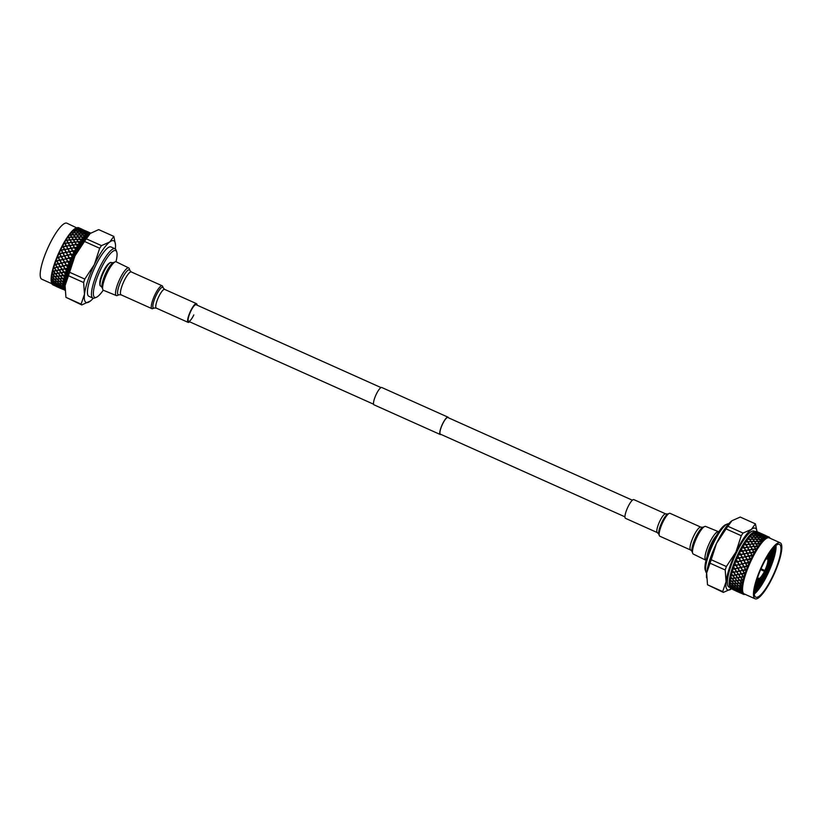 <?xml version="1.0" encoding="UTF-8"?>
<svg xmlns="http://www.w3.org/2000/svg" width="822" height="822" viewBox="0 0 822 822"><rect width="100%" height="100%" fill="white"/><g stroke="black" fill="none" stroke-linecap="round" stroke-linejoin="round"><path stroke-width="1.23" d="M115.974 261.756A25.636 6.073 114.1 0 0 116.724 251.902L116.108 250.135A27.044 6.401 114.1 0 0 115.645 249.261A27.044 6.401 114.1 0 0 115.018 248.758L110.97 246.939A27.044 6.401 114.1 0 0 94.756 267.499A27.044 6.401 114.1 0 0 88.231 295.797A27.044 6.401 114.1 0 0 88.858 296.3L92.907 298.109A27.044 6.401 114.1 0 0 94.664 298.006L96.39 297.287A25.636 6.073 114.1 0 0 103.243 290.176M115.018 248.758A27.044 6.401 114.1 0 0 98.804 269.308A27.044 6.401 114.1 0 0 92.27 297.605A27.044 6.401 114.1 0 0 92.907 298.109M116.724 251.902A25.636 6.073 114.1 0 0 116.282 251.07A25.636 6.073 114.1 0 0 100.983 268.671A25.636 6.073 114.1 0 0 94.119 296.906A25.636 6.073 114.1 0 0 96.39 297.287M51.652 282.943A31.38 7.429 114.1 0 0 51.796 283.415A31.38 7.429 114.1 0 0 51.95 283.796L54.622 284.659L51.652 282.943L51.447 282.152L54.303 283.2L51.416 281.34L51.272 280.436L51.981 281.237L54.211 281.33L51.293 279.079L51.827 279.172L51.334 278.329L52.022 279.172L54.355 279.09L51.509 276.747L52.084 276.757L51.622 275.884L52.279 276.737L54.714 276.511L52.053 274.291L52.135 273.12L52.762 273.993L55.3 273.634L52.587 271.147L53.255 271.013L52.855 270.099L53.461 270.983L56.102 270.51L54.293 267.982L53.451 267.972L54.149 267.777L53.779 266.852L54.375 267.736L57.098 267.181L55.382 264.571L54.499 264.612L55.238 264.365L54.889 263.451L55.464 264.314L58.28 263.698L56.636 261.047L55.721 261.119L56.513 260.831L56.173 259.927L56.739 260.78L59.626 260.122L58.054 257.44L57.108 257.553L57.93 257.224L57.602 256.341L58.167 257.173L61.116 256.505L59.605 253.823L58.629 253.967L59.482 253.608L59.163 252.765L59.718 253.556L62.719 252.899L61.26 250.258L60.263 250.412L61.136 250.042L60.828 249.241L61.383 249.991L64.424 249.385L62.996 246.785L61.969 246.949L62.883 246.579L62.564 245.819L63.13 246.528L66.202 245.984L64.794 243.476L63.746 243.641L64.671 243.271L64.352 242.572L64.928 243.23L68.01 242.778L66.613 240.363L65.555 240.527L66.5 240.178L66.161 239.541L66.746 240.147L69.829 239.808L68.431 237.517L67.353 237.671L68.308 237.332A28.914 6.853 114.1 0 0 68.329 237.363L68.195 236.726L68.565 237.311L71.637 237.116L70.219 234.969L69.13 235.102L70.096 234.794L69.726 234.311L73.394 234.743L71.946 232.76L70.856 232.862L71.822 232.605L71.422 232.194L75.079 232.739L73.59 230.931L72.5 230.992L73.466 230.787L73.035 230.458L76.662 231.116L75.121 229.513L74.031 229.523L74.525 229.122L78.131 229.924L75.439 228.485L76.179 228.105L79.436 229.163L66.911 223.204A30.691 7.264 114.1 0 0 48.508 246.538A30.691 7.264 114.1 0 0 41.1 278.658A30.691 7.264 114.1 0 0 41.819 279.223L51.93 283.754M52.115 284.124A31.38 7.429 114.1 0 0 52.331 284.433A31.38 7.429 114.1 0 0 52.557 284.689L55.166 285.707L52.115 284.124M55.526 285.861L60.006 287.875L55.526 285.861M86.382 231.167L90.636 233.078A31.38 7.429 114.1 0 0 90.05 233.016L89.978 233.016A31.38 7.429 114.1 0 0 89.814 233.037L89.732 233.047A31.38 7.429 114.1 0 0 88.94 233.263L88.848 233.294A31.38 7.429 114.1 0 0 88.653 233.376L88.56 233.427A31.38 7.429 114.1 0 0 87.646 233.951L87.543 234.023A31.38 7.429 114.1 0 0 87.327 234.178L87.224 234.249A31.38 7.429 114.1 0 0 86.207 235.082L86.094 235.184A31.38 7.429 114.1 0 0 85.858 235.4L85.745 235.513A31.38 7.429 114.1 0 0 84.645 236.633L84.522 236.767A31.38 7.429 114.1 0 0 84.265 237.055L84.142 237.188A31.38 7.429 114.1 0 0 82.971 238.585L82.837 238.74A31.38 7.429 114.1 0 0 82.57 239.089L82.447 239.253A31.38 7.429 114.1 0 0 81.224 240.897L81.09 241.082A31.38 7.429 114.1 0 0 80.813 241.483L80.669 241.678A31.38 7.429 114.1 0 0 79.426 243.548L79.282 243.754A31.38 7.429 114.1 0 0 79.004 244.196L78.861 244.411A31.38 7.429 114.1 0 0 77.597 246.477L77.463 246.713A31.38 7.429 114.1 0 0 77.176 247.196L77.042 247.432A31.38 7.429 114.1 0 0 75.788 249.652L75.645 249.898A31.38 7.429 114.1 0 0 75.367 250.422L75.234 250.669A31.38 7.429 114.1 0 0 74.001 253.022L73.877 253.279A31.38 7.429 114.1 0 0 73.6 253.823L73.477 254.08A31.38 7.429 114.1 0 0 72.285 256.526L72.161 256.793A31.38 7.429 114.1 0 0 71.904 257.358L71.781 257.625A31.38 7.429 114.1 0 0 70.661 260.122L70.548 260.389A31.38 7.429 114.1 0 0 70.302 260.954L70.189 261.232A31.38 7.429 114.1 0 0 69.151 263.739L69.048 264.006A31.38 7.429 114.1 0 0 68.822 264.571L68.719 264.838A31.38 7.429 114.1 0 0 67.784 267.325L67.692 267.592A31.38 7.429 114.1 0 0 67.496 268.147L67.404 268.404A31.38 7.429 114.1 0 0 66.582 270.818L66.5 271.075A31.38 7.429 114.1 0 0 66.325 271.609L66.243 271.866A31.38 7.429 114.1 0 0 65.555 274.178L65.483 274.425A31.38 7.429 114.1 0 0 65.339 274.928L65.277 275.175A31.38 7.429 114.1 0 0 64.722 277.343L64.671 277.569A31.38 7.429 114.1 0 0 64.558 278.042L64.517 278.268A31.38 7.429 114.1 0 0 64.106 280.261L64.065 280.466A31.38 7.429 114.1 0 0 63.993 280.898L63.962 281.103A31.38 7.429 114.1 0 0 63.705 282.891L63.684 283.076A31.38 7.429 114.1 0 0 63.643 283.446L63.623 283.631A31.38 7.429 114.1 0 0 63.53 285.183L63.53 285.337A31.38 7.429 114.1 0 0 63.52 285.666L63.52 285.82A31.38 7.429 114.1 0 0 63.582 287.114L63.602 287.238A31.38 7.429 114.1 0 0 63.633 287.505L63.654 287.618A31.38 7.429 114.1 0 0 63.869 288.635L63.9 288.738A31.38 7.429 114.1 0 0 63.972 288.933L64.003 289.025A31.38 7.429 114.1 0 0 64.373 289.745L60.376 288.039L64.578 289.991A31.38 7.429 114.1 0 0 64.938 290.31L65.164 290.443M89.125 234.301A30.65 7.264 114.1 0 0 72.059 259.146A30.65 7.264 114.1 0 0 64.887 288.409M77.011 227.735A31.38 7.429 114.1 0 0 76.682 227.858L75.84 228.218A30.691 7.264 114.1 0 0 58.65 253.135A30.691 7.264 114.1 0 0 51.488 282.542L51.796 283.415M51.416 281.34A31.38 7.429 114.1 0 0 51.55 282.47M51.396 279.336A31.38 7.429 114.1 0 0 51.385 280.744M51.622 276.983A31.38 7.429 114.1 0 0 51.447 278.627M52.053 274.291A31.38 7.429 114.1 0 0 51.735 276.151M52.721 271.322A31.38 7.429 114.1 0 0 52.248 273.377M52.906 270.561A31.38 7.429 114.1 0 0 52.772 271.096M53.584 268.126A31.38 7.429 114.1 0 0 52.968 270.325M53.831 267.314A31.38 7.429 114.1 0 0 53.656 267.88M54.642 264.735A31.38 7.429 114.1 0 0 53.903 267.058M54.93 263.883A31.38 7.429 114.1 0 0 54.735 264.478M55.886 261.211A31.38 7.429 114.1 0 0 55.023 263.626M56.215 260.338A31.38 7.429 114.1 0 0 55.988 260.944M57.283 257.615A31.38 7.429 114.1 0 0 56.317 260.071M57.643 256.731A31.38 7.429 114.1 0 0 57.396 257.348M58.814 253.998A31.38 7.429 114.1 0 0 57.756 256.464M59.205 253.125A31.38 7.429 114.1 0 0 58.937 253.731M60.458 250.422A31.38 7.429 114.1 0 0 59.328 252.857M60.869 249.559A31.38 7.429 114.1 0 0 60.581 250.155M62.184 246.939A31.38 7.429 114.1 0 0 61.003 249.302M62.616 246.107A31.38 7.429 114.1 0 0 62.318 246.682M63.972 243.6A31.38 7.429 114.1 0 0 62.749 245.85M64.414 242.819A31.38 7.429 114.1 0 0 64.116 243.363M65.791 240.466A31.38 7.429 114.1 0 0 64.558 242.582M67.609 237.589A31.38 7.429 114.1 0 0 66.376 239.521M69.408 235A31.38 7.429 114.1 0 0 68.195 236.726M71.144 232.749A31.38 7.429 114.1 0 0 69.973 234.239M72.798 230.869A31.38 7.429 114.1 0 0 71.678 232.102M74.34 229.4A31.38 7.429 114.1 0 0 73.302 230.355M75.758 228.341A31.38 7.429 114.1 0 0 74.812 229.009M78.09 227.581A31.38 7.429 114.1 0 0 77.381 227.643L80.587 228.855L78.09 227.581M81.542 228.999L78.727 227.735A31.38 7.429 114.1 0 0 78.398 227.632L81.902 229.163M64.517 278.268L62.616 278.524L64.106 280.261M64.671 277.569L63.099 275.555L60.509 275.966L62.462 278.339L64.897 278M64.065 280.466L62.41 278.555L59.924 278.843L61.969 281.083L63.993 280.898M57.766 276.356L59.759 278.658L62.256 278.37L60.304 275.997L57.766 276.356M61.773 281.103L59.729 278.863L57.293 279.09L59.389 281.258L61.773 281.103M55.084 276.675L57.119 278.915L59.564 278.679L57.561 276.377L55.084 276.675M59.194 281.258L57.098 279.1L54.714 279.254L56.862 281.34L59.194 281.258M52.444 276.922L54.54 279.079L56.924 278.925L54.879 276.695L52.444 276.922M56.677 281.34L54.529 279.264L52.197 279.336L54.396 281.34L56.677 281.34M65.277 275.175L63.315 275.524L64.722 277.343M65.483 274.425L63.993 272.329L61.311 272.842L63.16 275.319L65.339 274.928M58.465 273.346L60.355 275.771L62.945 275.36L61.095 272.883L58.383 273.161L55.67 273.798L57.612 276.161L60.15 275.812L58.249 273.387M59.4 275.915L60.355 275.771M52.927 274.188L54.92 276.49L57.406 276.192L55.464 273.829L52.927 274.188M66.243 271.866L64.208 272.288L65.555 274.178M66.5 271.075L65.072 268.917L62.308 269.513L64.065 272.082L66.325 271.609M59.359 270.109L61.167 272.637L63.849 272.123L62.082 269.554L56.461 270.674L58.311 273.151L60.951 272.678L59.143 270.15M53.615 271.178L55.516 273.603L58.095 273.181L56.245 270.705L53.409 271.209M54.54 273.747L55.516 273.603M67.404 268.404L65.298 268.866L66.315 270.428M67.692 267.592L66.335 265.383L63.489 266.03L65.164 268.66L67.496 268.147M60.448 266.698L62.164 269.297L64.938 268.712L63.263 266.081L60.355 266.564L61.537 268.352M64.938 268.712L66.798 271.147M63.489 266.03L65.072 268.917M63.13 265.866L61.486 263.215L58.639 263.852L60.314 266.482L63.263 266.081M57.458 267.335L59.215 269.904L61.948 269.349L60.222 266.749L57.365 267.191L54.519 267.941L56.317 270.469L58.999 269.945L57.242 267.386M60.088 266.534L58.413 263.903L55.608 264.53L57.324 267.129L60.222 266.749M68.719 264.838L66.572 265.331L67.784 267.325M69.048 264.006L67.753 261.786L64.835 262.454L66.438 265.116L68.822 264.571M61.712 263.163L63.356 265.814L66.202 265.167L64.599 262.506L61.609 263.061L63.356 265.814M66.202 265.167L67.979 267.684M64.835 262.454L66.335 265.383M64.476 262.29L62.893 259.608L59.985 260.276L61.588 262.948L64.599 262.506M61.352 262.999L59.749 260.338L56.872 260.995L58.506 263.646L61.486 263.215M58.639 263.852L60.314 266.482M55.608 264.53L56.677 266.164M70.189 261.232L67.99 261.735L69.151 263.739M70.548 260.389L69.295 258.17L66.325 258.838L67.856 261.509L70.302 260.954M63.14 259.557L64.702 262.239L67.62 261.571L66.079 258.889L63.017 259.485L64.702 262.239M67.62 261.571L69.325 264.129M66.325 258.838L67.753 261.786M65.955 258.673L64.445 256.002L61.475 256.659L63.006 259.341L66.079 258.889M62.77 259.392L61.239 256.721L58.29 257.389L59.862 260.06L62.893 259.608M59.985 260.276L61.588 262.948M56.872 260.995L58.506 263.646M54.889 263.451L55.464 264.314M71.781 257.625L69.541 258.118L70.661 260.122M72.161 256.793L70.949 254.604L67.928 255.241L69.418 257.903L71.904 257.358M64.691 255.94L66.202 258.622L69.171 257.954L67.692 255.293L64.558 255.899L66.202 258.622M69.171 257.954L70.815 260.543M67.928 255.241L69.295 258.17M67.568 255.077L66.099 252.426L63.089 253.063L64.568 255.724L67.692 255.293M64.322 255.776L62.842 253.114L59.842 253.772L61.352 256.443L64.445 256.002M61.475 256.659L63.006 259.341M58.29 257.389L59.862 260.06M56.173 259.927L56.739 260.78M73.477 254.08L71.195 254.553L72.285 256.526M73.877 253.279L72.696 251.131L69.634 251.717L71.082 254.337L73.6 253.823M66.346 252.375L67.815 255.026L70.836 254.388L69.387 251.758L66.202 252.354L67.815 255.026M70.836 254.388L72.418 256.978M69.634 251.717L70.949 254.604M69.274 251.553L67.836 248.953L64.784 249.539L66.233 252.159L69.387 251.758M65.986 252.21L64.537 249.59L61.506 250.207L62.965 252.847L66.099 252.426M63.089 253.063L64.568 255.724M59.842 253.772L61.352 256.443M57.602 256.341L58.167 257.173M75.234 250.669L72.942 251.08L74.001 253.022M75.645 249.898L74.483 247.812L71.411 248.326L72.819 250.874L75.367 250.422M72.387 248.162L71.237 248.347L74.114 253.495M68.092 248.912L69.521 251.501L72.572 250.926L71.154 248.367L67.928 248.922L69.521 251.501M71.041 248.162L69.634 245.644L66.561 246.148L67.969 248.706L71.154 248.367M67.723 248.747L66.315 246.189L63.243 246.744L64.671 249.333L67.836 248.953M64.784 249.539L66.233 252.159M61.506 250.207L62.965 252.847M59.163 252.765L59.718 253.556M77.042 247.432L74.73 247.782L75.788 249.652M77.463 246.713L76.302 244.709L73.22 245.11L74.617 247.576L77.176 247.196M69.88 245.603L71.288 248.121L74.37 247.617L72.973 245.151L69.88 245.603L71.288 248.121M74.37 247.617L75.871 250.135M73.22 245.11L74.483 247.812M72.85 244.946L71.452 242.541L68.37 242.942L69.767 245.398L72.973 245.151M67.507 245.994L66.397 246.179L67.969 248.706M69.521 245.439L68.123 242.973L65.041 243.435L66.448 245.942L69.634 245.644M63.243 246.744L64.671 249.333M60.828 249.241L61.383 249.991M78.861 244.411L76.559 244.679L77.597 246.477M79.282 243.754L78.121 241.863L75.038 242.141L76.446 244.483L79.004 244.196M71.699 242.511L73.107 244.915L76.189 244.514L74.792 242.161L71.699 242.511L73.107 244.915M76.189 244.514L77.669 246.97M75.038 242.141L76.302 244.709M74.679 241.976L73.271 239.685L70.199 239.962L71.586 242.315L74.792 242.161M71.339 242.346L69.942 239.993L66.859 240.332L68.257 242.747L71.452 242.541M68.37 242.942L69.767 245.398M65.041 243.435L66.448 245.942M62.564 245.819L63.13 246.528M80.669 241.678L78.367 241.843L79.426 243.548M81.09 241.082L79.909 239.315L76.847 239.449L78.254 241.658L80.813 241.483M78.367 241.843L76.6 239.459L73.518 239.664L74.925 241.956L78.008 241.678L77.607 241.041L79.477 244.031M73.518 239.664L74.925 241.956M72.798 238.925L71.75 237.291L68.678 237.496L70.076 239.777L73.271 239.685M70.199 239.962L71.586 242.315M66.859 240.332L68.257 242.747M64.352 242.572L64.928 243.23M82.447 239.253L80.155 239.305L81.224 240.897M82.837 238.74L81.635 237.106L78.604 237.075L80.042 239.13L82.57 239.089M75.305 237.126L76.734 239.274L79.796 239.14L78.357 237.075L75.305 237.126M71.997 237.27L73.405 239.49L76.487 239.284L75.059 237.137L71.997 237.27M72.839 238.997L73.405 239.49M68.678 237.496L70.076 239.777M66.161 239.541L66.746 240.147M84.142 237.188L81.881 237.116L82.971 238.585M84.522 236.767L83.279 235.277L80.289 235.071L81.768 236.952L84.265 237.055M77.032 234.938L78.491 236.911L81.522 236.952L80.053 235.061L77.032 234.938M73.754 234.907L75.192 236.962L78.244 236.911L76.785 234.928L73.754 234.907M70.466 234.958L71.884 237.096L74.946 236.972L73.507 234.907L70.466 234.958M67.959 236.767L68.565 237.311M85.745 235.513L83.525 235.298L84.645 236.633M86.094 235.184L84.81 233.849L81.871 233.458L83.402 235.154L85.858 235.4M78.676 233.119L80.166 234.917L83.156 235.133L81.635 233.427L78.676 233.119M75.439 232.893L76.919 234.784L79.929 234.907L78.429 233.099L75.439 232.893M72.192 232.77L73.641 234.743L76.672 234.773L75.203 232.883L72.192 232.77M87.224 234.249L85.046 233.89L86.207 235.082M87.543 234.023L86.207 232.852L83.341 232.256L84.923 233.767L87.327 234.178M80.196 231.712L81.748 233.325L84.687 233.725L83.104 232.215L80.196 231.712M77.032 231.28L78.552 232.986L81.512 233.294L79.96 231.681L77.032 231.28M73.826 230.951L75.326 232.749L78.306 232.965L76.795 231.259L73.826 230.951M88.56 233.427L86.433 232.914L87.646 233.951M88.848 233.294L84.645 231.496L88.653 233.376M81.584 230.735L83.207 232.143L86.074 232.749L84.419 231.434L81.584 230.735M78.491 230.088L80.073 231.588L82.971 232.092L81.357 230.684L78.491 230.088M75.357 229.544L76.908 231.146L79.837 231.557L78.254 230.047L75.357 229.544M89.732 233.047L87.666 232.369L88.94 233.263M89.978 233.016L85.796 231.188L89.814 233.037M82.817 230.201L87.307 232.215L82.817 230.201M79.806 229.328L84.286 231.331L79.806 229.328M76.744 228.567L78.357 229.965L81.224 230.571L79.57 229.266L76.744 228.567M90.718 233.119L88.714 232.287L90.05 233.016M86.752 231.331L90.78 233.14M83.865 230.119L88.355 232.123L83.865 230.119M80.946 229.019L85.426 231.023L80.946 229.019M77.977 228.033L82.457 230.037L77.977 228.033M86.289 231.126L85.724 230.879M79.025 227.951L83.505 229.955L79.025 227.951M81.44 228.958L80.885 228.711M58.3 287.299L62.78 289.313L58.3 287.299M64.578 289.991L65.102 290.402M60.766 288.471L56.276 286.457L60.766 288.471M57.643 286.488L62.133 288.491L57.643 286.488M64.003 289.025L62.503 288.656L64.373 289.745M63.9 288.738L59.831 287.001L63.972 288.933M53.451 285.131L57.93 287.135L53.451 285.131M52.803 284.309L57.283 286.323L52.803 284.309M54.982 284.823L59.472 286.837L54.982 284.823M57.221 285.234L61.701 287.238L59.338 285.511L57.221 285.234M63.654 287.618L62.071 287.402L63.869 288.635M63.602 287.238L61.691 285.727L59.513 285.532L61.876 287.268L63.633 287.505M52.372 283.056L56.852 285.07L54.488 283.343L52.372 283.056M54.663 283.364L57.026 285.09L59.153 285.368L56.831 283.549L54.663 283.364M57.016 283.559L59.328 285.388L61.506 285.573L59.246 283.662L57.016 283.559M63.52 285.82L61.866 285.737L63.582 287.114M63.53 285.337L61.701 283.682L59.42 283.662L61.681 285.583L63.52 285.666M52.166 281.391L54.478 283.22L56.646 283.395L54.396 281.494L52.166 281.391M54.581 281.494L56.831 283.405L59.061 283.508L56.852 281.504L54.581 281.494M57.037 281.504L59.246 283.508L61.527 283.518L59.369 281.432L57.037 281.504M63.623 283.631L61.886 283.672L63.53 285.183M63.684 283.076L61.948 281.278L59.564 281.422L61.712 283.508L63.643 283.446M63.962 281.103L62.143 281.258L63.705 282.891M64.917 289.806A33.794 8.004 -65.9 0 1 64.897 289.498A33.794 8.004 -65.9 0 1 65.082 285.583L65.935 297.328L81.101 304.13L84.481 294.276L83.628 282.532L68.462 275.74L65.082 285.583A33.794 8.004 -65.9 0 1 74.946 255.919L69.613 272.277L84.789 279.069L94.345 264.612L99.678 248.265L84.512 241.463L74.946 255.919A33.794 8.004 -65.9 0 1 89.947 233.592A33.794 8.004 -65.9 0 1 89.999 233.551M90.369 233.263L86.31 238.822L101.476 245.614L109.778 241.956L113.837 236.397L98.671 229.605L89.968 233.582M113.837 236.397L115.501 244.73M90.41 301.006L81.748 304.941L65.935 297.328M68.462 275.74L69.613 272.277M84.512 241.463L86.31 238.822M81.101 304.13L81.748 304.941M115.347 248.953A33.794 8.004 114.1 0 0 115.522 245.048A33.794 8.004 114.1 0 0 109.778 241.956A33.794 8.004 114.1 0 0 94.345 264.612A33.794 8.004 114.1 0 0 84.481 294.276A33.794 8.004 114.1 0 0 90.05 301.284A33.794 8.004 114.1 0 0 90.471 300.955A33.794 8.004 114.1 0 0 93.266 298.222M101.476 245.614L99.678 248.265M84.789 279.069L83.628 282.532M108.987 263.441A11.744 2.785 114.1 0 0 102.668 272.853A11.744 2.785 114.1 0 0 99.852 283.837M61.969 246.949L67.589 245.973M60.263 250.412L72.47 248.141M58.629 253.967L75.624 250.597M57.108 257.553L73.867 253.967M55.721 261.119L72.182 257.471M54.499 264.612L70.6 261.047M53.451 267.972L69.13 264.633M52.587 271.147L67.805 268.178M54.622 273.736L66.654 271.62M59.472 275.904L65.678 274.908M766.864 558.785L767.625 559.135L767.984 558.374A11.621 2.754 114.1 0 1 765.005 570.673L764.861 570.489A10.778 2.548 114.1 0 0 767.625 559.135M764.861 570.489L761.038 568.783M760.679 569.595L764.614 571.475A11.621 2.754 114.1 0 1 758.141 579.274L757.154 578.832M758.141 579.274A11.621 2.754 114.1 0 1 757.946 579.14L758.316 578.38A10.778 2.548 114.1 0 0 758.49 578.493A10.778 2.548 114.1 0 0 764.47 571.3M757.206 578.688L757.802 578.955A11.621 2.754 114.1 0 1 757.524 577.743M765.518 559.648A10.778 2.548 114.1 0 1 767.296 558.826A10.778 2.548 114.1 0 1 767.471 558.939L767.84 558.189A11.621 2.754 114.1 0 0 767.645 558.056A11.621 2.754 114.1 0 0 766.094 558.611M706.499 577.26A33.794 8.004 -65.9 0 1 706.478 576.952A33.794 8.004 -65.9 0 1 706.653 573.037L707.506 584.781L722.682 591.573L726.062 581.729L725.21 569.985L710.044 563.193L706.653 573.037A27.044 6.401 -65.9 0 1 706.355 572.739A27.044 6.401 -65.9 0 1 705.893 571.865A27.044 6.401 -65.9 0 1 712.201 545.952A27.044 6.401 -65.9 0 1 727.336 523.994A27.044 6.401 -65.9 0 1 728.734 523.778M705.893 571.865L705.276 570.098A25.636 6.073 -65.9 0 1 711.256 545.531A25.636 6.073 -65.9 0 1 725.61 524.713L727.336 523.994M776.05 545.428A28.914 6.853 -65.9 0 1 768.971 571.382A28.914 6.853 -65.9 0 1 754.308 593.946M780.129 544.935A28.914 6.853 -65.9 0 1 773.153 575.194A28.914 6.853 -65.9 0 1 755.808 597.173A28.914 6.853 -65.9 0 1 755.141 596.638A28.914 6.853 -65.9 0 1 762.117 566.379A28.914 6.853 -65.9 0 1 779.462 544.4A28.914 6.853 -65.9 0 1 780.129 544.935M754.37 598.231A30.691 7.264 -65.9 0 1 761.778 566.111A30.691 7.264 -65.9 0 1 780.181 542.777A30.691 7.264 -65.9 0 1 780.9 543.342A30.691 7.264 -65.9 0 1 773.492 575.462A30.691 7.264 -65.9 0 1 755.089 598.796A30.691 7.264 -65.9 0 1 754.37 598.231M755.089 598.796L744.167 593.905A30.691 7.264 -65.9 0 1 743.458 593.34A30.691 7.264 -65.9 0 1 750.866 561.221A30.691 7.264 -65.9 0 1 769.269 537.886L780.181 542.777M731.642 587.144L733.964 589.045L729.895 587.298A31.38 7.429 -65.9 0 1 729.864 587.216L729.546 586.292A30.65 7.264 -65.9 0 1 736.687 556.926A30.65 7.264 -65.9 0 1 753.856 532.039L754.75 531.659A31.38 7.429 -65.9 0 1 754.76 531.659A31.38 7.429 -65.9 0 0 754.565 531.742L758.768 533.54L754.76 531.659M729.977 587.504L728.96 587.042A30.65 7.264 -65.9 0 1 728.241 586.476A30.65 7.264 -65.9 0 1 735.649 554.408A30.65 7.264 -65.9 0 1 754.021 531.104L755.038 531.557M761.285 569.009A27.671 6.555 -65.9 0 1 760.956 569.718M767.06 556.936A28.914 6.853 -65.9 0 1 766.823 557.686M762.189 569.41A28.914 6.853 -65.9 0 1 761.86 570.129M757.319 578.904A28.914 6.853 -65.9 0 1 756.918 579.582M767.83 555.651A27.671 6.555 -65.9 0 1 767.162 557.84M762.559 569.574A27.671 6.555 -65.9 0 1 762.23 570.293M757.658 579.058A27.671 6.555 -65.9 0 1 756.476 581.01M769.7 552.754A28.914 6.853 -65.9 0 1 768.025 558.446M763.474 569.985A28.914 6.853 -65.9 0 1 763.135 570.694M758.696 579.294A28.914 6.853 -65.9 0 1 755.552 584.329M770.193 552.035A27.671 6.555 -65.9 0 1 768.221 559.073M763.833 570.149A27.671 6.555 -65.9 0 1 763.504 570.858M759.281 579.017A27.671 6.555 -65.9 0 1 755.346 585.172M771.714 549.969A28.914 6.853 -65.9 0 1 767.614 563.738M764.748 570.55A28.914 6.853 -65.9 0 1 764.409 571.269M762.354 575.462A28.914 6.853 -65.9 0 1 754.812 587.689M772.043 549.548A27.671 6.555 -65.9 0 1 754.719 588.213M773.379 547.945A28.914 6.853 -65.9 0 1 754.421 590.278M773.564 547.74A27.671 6.555 -65.9 0 1 754.391 590.556M774.807 546.476A28.914 6.853 -65.9 0 1 767.697 570.817A28.914 6.853 -65.9 0 1 754.267 592.323M774.858 546.435A27.671 6.555 -65.9 0 1 774.858 546.538A27.671 6.555 -65.9 0 1 768.056 570.982A27.671 6.555 -65.9 0 1 754.349 592.323A27.671 6.555 -65.9 0 1 754.267 592.385M742.78 593.936A31.38 7.429 -65.9 0 1 742.543 593.679A31.38 7.429 -65.9 0 1 742.338 593.381L739.708 592.415L742.965 594.08A31.38 7.429 -65.9 0 1 742.831 593.977M739.348 592.251L734.868 590.237L739.348 592.251M734.498 590.073L730.347 588.172A31.38 7.429 -65.9 0 0 730.398 588.233A31.38 7.429 -65.9 0 0 730.45 588.305L734.498 590.073M768.755 536.972L769.433 537.311A31.38 7.429 -65.9 0 1 769.669 537.567A31.38 7.429 -65.9 0 1 769.875 537.865L769.916 537.937A31.38 7.429 -65.9 0 1 770.009 538.112M769.433 537.311L769.382 537.259A31.38 7.429 -65.9 0 0 769.248 537.167L769.197 537.126A31.38 7.429 -65.9 0 0 768.94 536.982L768.611 536.869A31.38 7.429 -65.9 0 1 768.94 536.982M768.375 536.838L765.118 535.564L767.584 536.889A31.38 7.429 -65.9 0 1 768.303 536.828M767.306 536.961L763.977 535.872L766.381 537.352A31.38 7.429 -65.9 0 1 767.224 536.982M766.063 537.537L762.662 536.632L765.015 538.266A31.38 7.429 -65.9 0 1 765.96 537.598M764.666 538.554L761.203 537.835L763.515 539.612A31.38 7.429 -65.9 0 1 764.552 538.646M763.124 540.003L759.62 539.448L761.891 541.359A31.38 7.429 -65.9 0 1 763.001 540.126M761.48 541.852L757.925 541.462L759.364 543.517L760.175 543.496A31.38 7.429 -65.9 0 1 761.347 542.006M760.175 543.496L759.744 544.082A31.38 7.429 -65.9 0 1 760.042 543.671M759.744 544.082L756.168 543.835L757.586 546.044L758.398 545.983A31.38 7.429 -65.9 0 1 759.61 544.256M758.398 545.983L757.956 546.64A31.38 7.429 -65.9 0 1 758.264 546.188M757.956 546.64L754.37 546.527L755.767 548.88L756.579 548.788A31.38 7.429 -65.9 0 1 757.822 546.846M756.579 548.788L756.137 549.507A31.38 7.429 -65.9 0 1 756.446 549.004M756.137 549.507L752.541 549.507L753.949 551.973L754.76 551.839A31.38 7.429 -65.9 0 1 755.993 549.733M754.76 551.839L754.319 552.631A31.38 7.429 -65.9 0 1 754.627 552.086M754.319 552.631L750.733 552.713L752.151 555.271L752.962 555.127A31.38 7.429 -65.9 0 1 754.185 552.867M752.962 555.127L752.52 555.949A31.38 7.429 -65.9 0 1 752.829 555.374M752.52 555.949L748.965 556.104L750.404 558.734L751.205 558.57A31.38 7.429 -65.9 0 1 752.397 556.206M751.205 558.57L750.794 559.422A31.38 7.429 -65.9 0 1 751.082 558.826M750.794 559.422L747.26 559.628L748.739 562.299L749.53 562.125A31.38 7.429 -65.9 0 1 750.661 559.69M749.53 562.125L749.14 562.998A31.38 7.429 -65.9 0 1 749.407 562.392M749.14 562.998L745.646 563.234L747.188 565.906L747.958 565.731A31.38 7.429 -65.9 0 1 749.017 563.265M747.958 565.731L747.599 566.615A31.38 7.429 -65.9 0 1 747.845 566.009M747.599 566.615L744.157 566.841L745.76 569.512L746.52 569.338A31.38 7.429 -65.9 0 1 747.486 566.882M746.52 569.338L746.191 570.211A31.38 7.429 -65.9 0 1 746.417 569.605M746.191 570.211L742.821 570.427L743.139 570.93M742.451 570.263L740.817 567.612L737.971 568.249L739.646 570.879L742.728 570.283L744.496 573.057L745.235 572.893A31.38 7.429 -65.9 0 1 746.088 570.478M745.235 572.893L744.938 573.746A31.38 7.429 -65.9 0 1 745.143 573.15M744.938 573.746L741.639 573.9L743.396 576.469L744.116 576.325A31.38 7.429 -65.9 0 1 744.855 574.003M744.116 576.325L743.869 577.147A31.38 7.429 -65.9 0 1 744.033 576.582M743.869 577.147L740.643 577.229L742.492 579.716L743.18 579.592A31.38 7.429 -65.9 0 1 743.797 577.393M743.18 579.592L742.985 580.363A31.38 7.429 -65.9 0 1 743.119 579.829M742.985 580.363L739.841 580.363L742.461 582.644A31.38 7.429 -65.9 0 1 742.924 580.589M742.461 582.644L742.317 583.343A31.38 7.429 -65.9 0 1 742.41 582.86M742.317 583.343L739.266 583.24L741.947 585.418A31.38 7.429 -65.9 0 1 742.266 583.558M741.947 585.418L741.855 586.055A31.38 7.429 -65.9 0 1 741.917 585.613M741.855 586.055L738.896 585.809L741.66 587.884A31.38 7.429 -65.9 0 1 741.834 586.24M741.66 587.884L741.629 588.439A31.38 7.429 -65.9 0 1 741.649 588.059M741.629 588.439L738.762 588.049L741.598 590.001A31.38 7.429 -65.9 0 1 741.619 588.603M741.619 590.453L738.855 589.919L741.773 591.727A31.38 7.429 -65.9 0 1 741.629 590.597M741.845 592.087L739.173 591.378L742.163 593.052A31.38 7.429 -65.9 0 1 741.876 592.2M730.306 588.11A31.38 7.429 -65.9 0 1 729.926 587.391L731.775 588.531L730.306 588.11M729.864 587.216A31.38 7.429 -65.9 0 1 729.823 587.103L729.792 587.011A31.38 7.429 -65.9 0 1 729.576 585.994L729.556 585.87A31.38 7.429 -65.9 0 1 729.525 585.613L729.515 585.48A31.38 7.429 -65.9 0 1 729.443 584.185L729.443 584.041A31.38 7.429 -65.9 0 1 729.453 583.712L729.453 583.558A31.38 7.429 -65.9 0 1 729.546 582.007L729.566 581.832A31.38 7.429 -65.9 0 1 729.607 581.452L729.628 581.267A31.38 7.429 -65.9 0 1 729.874 579.479L729.915 579.274A31.38 7.429 -65.9 0 1 729.987 578.852L730.028 578.637A31.38 7.429 -65.9 0 1 730.429 576.643L730.481 576.428A31.38 7.429 -65.9 0 1 730.594 575.955L730.645 575.729A31.38 7.429 -65.9 0 1 731.2 573.551L731.261 573.314A31.38 7.429 -65.9 0 1 731.405 572.811L731.467 572.564A31.38 7.429 -65.9 0 1 732.166 570.252L732.238 569.995A31.38 7.429 -65.9 0 1 732.412 569.461L732.494 569.204A31.38 7.429 -65.9 0 1 733.316 566.79L733.409 566.522A31.38 7.429 -65.9 0 1 733.604 565.978L733.697 565.711A31.38 7.429 -65.9 0 1 734.632 563.224L734.734 562.957A31.38 7.429 -65.9 0 1 734.96 562.392L735.074 562.125A31.38 7.429 -65.9 0 1 736.101 559.607L736.214 559.34A31.38 7.429 -65.9 0 1 736.461 558.775L736.574 558.508A31.38 7.429 -65.9 0 1 737.694 556.011L737.817 555.744A31.38 7.429 -65.9 0 1 738.074 555.179L738.197 554.912A31.38 7.429 -65.9 0 1 739.379 552.466L739.512 552.209A31.38 7.429 -65.9 0 1 739.79 551.665L739.913 551.408A31.38 7.429 -65.9 0 1 741.146 549.055L741.28 548.798A31.38 7.429 -65.9 0 1 741.557 548.284L741.691 548.038A31.38 7.429 -65.9 0 1 742.954 545.808L743.088 545.572A31.38 7.429 -65.9 0 1 743.376 545.089L743.509 544.863A31.38 7.429 -65.9 0 1 744.773 542.797L744.907 542.582A31.38 7.429 -65.9 0 1 745.194 542.14L745.328 541.924A31.38 7.429 -65.9 0 1 746.582 540.054L746.715 539.859A31.38 7.429 -65.9 0 1 747.003 539.468L747.136 539.273A31.38 7.429 -65.9 0 1 748.349 537.629L748.482 537.465A31.38 7.429 -65.9 0 1 748.75 537.115L748.883 536.961A31.38 7.429 -65.9 0 1 750.054 535.564L750.178 535.42A31.38 7.429 -65.9 0 1 750.435 535.143L750.558 535.009A31.38 7.429 -65.9 0 1 751.657 533.879L751.77 533.776A31.38 7.429 -65.9 0 1 752.007 533.55L752.12 533.447A31.38 7.429 -65.9 0 1 753.137 532.615L753.24 532.543A31.38 7.429 -65.9 0 1 753.455 532.389L753.558 532.317A31.38 7.429 -65.9 0 1 754.473 531.793L754.565 531.742M754.853 531.618A31.38 7.429 -65.9 0 1 755.644 531.402L756.939 532.235L754.853 531.618M755.726 531.392A31.38 7.429 -65.9 0 1 755.891 531.382L759.908 533.221L755.726 531.392M755.973 531.382A31.38 7.429 -65.9 0 1 756.63 531.474L755.973 531.382M758.079 532.461L756.702 531.505A31.38 7.429 -65.9 0 1 756.795 531.536A31.38 7.429 -65.9 0 1 756.836 531.557M731.025 588.768A31.38 7.429 -65.9 0 1 730.501 588.357L731.025 588.768M744.907 594.285A31.38 7.429 -65.9 0 1 744.711 594.337L744.629 594.357A31.38 7.429 -65.9 0 1 743.91 594.419L743.838 594.409A31.38 7.429 -65.9 0 1 743.674 594.388L743.602 594.378A31.38 7.429 -65.9 0 1 743.273 594.265M769.392 537.804L770.05 538.194A31.38 7.429 -65.9 0 1 770.07 538.246M758.203 532.235L760.031 532.995M760.874 533.365L764.881 535.173M762.837 534.331L758.357 532.317L762.837 534.331M765.59 535.482L761.234 533.529M761.788 534.413L757.298 532.399L761.788 534.413M764.758 535.399L760.278 533.386L764.758 535.399M767.686 536.499L763.206 534.485L767.686 536.499M753.558 532.317L755.706 532.779L754.473 531.793M753.24 532.543L754.555 533.797L757.452 534.3L755.839 532.892L753.455 532.389M760.556 534.947L758.901 533.642L756.065 532.944L757.689 534.341L760.556 534.947M763.617 535.708L759.127 533.704L763.617 535.708M766.628 536.581L762.148 534.577L766.628 536.581M752.12 533.447L754.319 533.755L753.137 532.615M751.77 533.776L753.034 535.194L755.993 535.502L754.442 533.889L752.007 533.55M759.168 535.934L757.586 534.423L754.678 533.92L756.23 535.533L759.168 535.934M762.302 536.468L760.689 535.06L757.822 534.464L759.405 535.975L762.302 536.468M765.405 537.126L763.751 535.81L760.925 535.112L762.539 536.519L765.405 537.126M750.558 535.009L752.788 535.173L751.657 533.879M750.178 535.42L751.39 536.992L754.411 537.115L752.911 535.317L750.435 535.143M757.637 537.341L756.117 535.636L753.147 535.338L754.647 537.136L757.637 537.341M760.843 537.67L759.292 536.057L756.353 535.667L757.884 537.362L760.843 537.67M764.008 538.102L762.426 536.591L759.528 536.098L761.08 537.701L764.008 538.102M748.883 536.961L751.154 536.992L750.054 535.564M748.482 537.465L749.674 539.181L752.716 539.129L751.267 537.146L748.75 537.115M756.004 539.16L754.524 537.269L751.514 537.156L752.962 539.129L756.004 539.16M759.251 539.294L757.761 537.485L754.771 537.28L756.25 539.17L759.251 539.294M762.487 539.52L760.967 537.804L758.007 537.506L759.497 539.304L762.487 539.52M747.136 539.273L749.428 539.181L748.349 537.629M746.715 539.859L747.886 541.708L750.959 541.503L749.541 539.355L747.003 539.468M754.277 541.359L752.839 539.294L749.787 539.345L751.205 541.482L754.277 541.359M750.959 541.503L750.373 540.599M751.329 541.667L752.736 543.876L755.808 543.671L755.171 542.695L754.391 541.534L751.205 541.482M757.565 541.297L756.117 539.324L753.086 539.294L754.524 541.349L757.565 541.297M760.843 541.328L759.374 539.438L756.363 539.324L757.812 541.297L760.843 541.328M745.328 541.924L747.64 541.719L746.582 540.054M744.907 542.582L746.068 544.534L749.15 544.195L747.753 541.904L745.194 542.14M752.49 543.897L751.072 541.677L747.999 541.883L749.407 544.174L752.664 544.123L751.072 541.677M747.999 541.883L746.499 539.89M749.15 544.195L747.886 541.708M749.52 544.359L750.918 546.712L754 546.363L752.603 544.082L749.407 544.174M752.849 544.061L754.247 546.342L757.329 546.065L755.921 543.845L752.736 543.876M759.117 543.527L757.689 541.462L754.637 541.523L756.055 543.661L759.117 543.527M755.808 543.671L755.213 542.756M743.509 544.863L745.821 544.565L744.773 542.797M743.088 545.572L744.249 547.627L747.332 547.175L745.934 544.76L743.376 545.089M750.671 546.733L749.274 544.38L746.181 544.729L747.578 547.133L750.856 546.938L749.274 544.38M746.181 544.729L744.701 542.582M747.332 547.175L746.068 544.534M747.701 547.329L749.099 549.795L752.181 549.343L750.784 546.928L747.578 547.133M751.031 546.897L752.428 549.312L755.51 548.911L754.113 546.558L750.918 546.712M754 546.363L752.603 544.082M757.329 546.065L755.921 543.845M741.691 548.038L744.002 547.668L742.954 545.808M741.28 548.798L742.451 550.925L745.523 550.38L744.116 547.863L741.557 548.284M748.852 549.836L747.527 547.36L744.362 547.822L745.77 550.339L748.852 549.836L747.445 547.37L746.602 547.493M744.362 547.822L742.893 545.551M745.523 550.38L744.249 547.627M745.883 550.545L747.301 553.103L750.373 552.548L748.965 550.041L745.77 550.339M749.212 550L750.62 552.507L753.692 552.004L752.294 549.538L749.099 549.795M752.181 549.343L750.784 546.928M755.51 548.911L754.113 546.558M758.018 547.113L757.442 546.25M739.913 551.408L742.204 550.976L741.146 549.055M739.512 552.209L740.714 554.388L743.746 553.771L742.317 551.182L739.79 551.665M747.054 553.144L745.636 550.586L742.564 551.13L744.002 553.73L747.27 553.298L745.636 550.586M742.564 551.13L741.095 548.757M743.746 553.771L742.451 550.925M744.116 553.936L745.564 556.556L748.595 555.949L747.167 553.35L744.002 553.73M747.424 553.309L748.842 555.898L751.904 555.312L750.486 552.754L747.301 553.103M753.692 552.004L752.377 549.528L751.411 549.671M750.373 552.548L748.965 550.041M756.209 549.98L755.624 549.096M738.197 554.912L740.468 554.439L739.379 552.466M737.817 555.744L739.05 557.953L742.05 557.295L740.581 554.655L738.074 555.179M745.318 556.607L743.869 553.987L740.828 554.603L742.297 557.244L745.544 556.73L743.869 553.987M740.828 554.603L739.348 552.127M742.05 557.295L740.714 554.388M742.41 557.46L743.9 560.121L746.89 559.474L745.431 556.823L742.297 557.244M745.677 556.771L747.136 559.412L750.157 558.785L748.719 556.155L745.564 556.556M748.595 555.949L747.167 553.35M751.904 555.312L750.486 552.754M754.411 553.083L753.805 552.209M736.574 558.508L738.803 558.004L737.694 556.011M736.214 559.34L737.488 561.57L740.437 560.892L738.927 558.22L736.461 558.775M743.653 560.183L742.163 557.511L739.173 558.169L740.684 560.84L743.9 560.275L742.163 557.511M739.173 558.169L737.663 555.631M740.437 560.892L739.05 557.953M740.807 561.056L742.348 563.738L745.287 563.07L743.776 560.399L740.684 560.84M744.023 560.337L745.523 563.008L748.503 562.351L747.013 559.69L743.9 560.121M746.89 559.474L745.431 556.823M750.157 558.785L748.719 556.155M752.633 556.402L752.017 555.528M735.074 562.125L737.252 561.621L736.101 559.607M734.734 562.957L736.07 565.166L738.947 564.509L737.385 561.837L734.96 562.392M742.102 563.789L740.56 561.118L737.622 561.786L739.183 564.457L742.358 563.861L740.56 561.118M737.622 561.786L736.07 559.207M738.947 564.509L737.488 561.57M739.317 564.673L740.92 567.344L743.797 566.687L742.235 564.005L739.183 564.457M742.472 563.954L744.033 566.625L746.951 565.968L745.41 563.286L742.348 563.738M745.287 563.07L743.776 560.399M748.503 562.351L747.013 559.69M750.918 559.854L750.281 558.991M733.697 565.711L735.834 565.217L734.632 563.224M733.45 566.584L734.796 568.711L737.611 568.084L735.967 565.433L733.604 565.978M740.684 567.396L739.081 564.724L736.204 565.382L737.837 568.033L740.951 567.427L739.081 564.724M736.204 565.382L734.611 562.793M737.611 568.084L736.07 565.166M738.3 568.783L737.837 568.033M741.054 567.56L742.687 570.211L745.533 569.564L743.931 566.903L740.92 567.344M743.797 566.687L742.235 564.005M746.951 565.968L745.41 563.286M749.294 563.409L748.626 562.567M732.494 569.204L734.57 568.762L733.316 566.79M732.238 569.995L733.697 572.122L736.43 571.567L734.714 568.968L732.412 569.461M739.42 570.93L737.745 568.3L734.93 568.916L736.656 571.526L739.646 570.879M738.351 568.845L737.745 568.3M743.18 571.002L740.817 567.612M745.533 569.564L742.687 570.211M745.893 569.728L743.931 566.903M746.386 570.56L745.76 569.512M747.773 566.995L747.075 566.183M731.467 572.564L733.481 572.174L732.166 570.252M731.261 573.314L732.792 575.369L735.433 574.897L733.625 572.379L731.405 572.811M738.331 574.342L736.574 571.783L733.841 572.328L735.649 574.855L738.618 574.321L741.28 573.746L739.564 571.146L736.789 571.732L738.557 574.301M744.27 573.098L742.585 570.478L739.79 571.095L741.495 573.694L744.496 573.057M731.272 572.626L742.585 570.478M746.838 569.369L745.667 569.78M730.645 575.729L732.587 575.41L731.2 573.551M732.947 575.564L734.847 578L737.437 577.578L735.577 575.102L732.792 575.369M730.481 576.428L732.094 578.39L734.632 578.03L732.731 575.606L730.594 575.955M737.796 577.743L739.687 580.168L742.276 579.746L740.427 577.27L737.015 577.65L740.283 577.075L738.475 574.547L735.793 575.061L737.642 577.547M735.793 575.061L732.731 575.606M738.701 574.506L740.499 577.034L743.18 576.51L741.413 573.951L735.577 575.102M741.639 573.9L738.475 574.547M744.629 573.263L741.413 573.951M745.554 572.893L744.403 573.314M730.028 578.637L731.888 578.411L730.429 576.643M729.915 579.274L731.611 581.123L734.046 580.897L732.053 578.596L729.987 578.852M736.738 580.589L734.796 578.215L732.258 578.575L734.252 580.877L736.738 580.589M739.481 580.198L737.591 577.774L735.002 578.185L736.944 580.558L739.481 580.198M742.646 579.911L741.855 579.818L742.492 579.716M740.643 577.229L737.591 577.774M743.54 576.674L740.427 577.27M744.444 576.304L743.324 576.715M729.628 581.267L731.416 581.144L729.874 579.479M729.566 581.832L731.354 583.548L733.686 583.476L731.58 581.318L729.607 581.452M736.265 583.312L734.21 581.082L731.775 581.308L733.882 583.466L736.265 583.312M738.896 583.075L736.902 580.774L734.416 581.062L736.461 583.301L738.896 583.075M741.588 582.757L739.636 580.394L737.108 580.743L739.101 583.055L741.588 582.757M743.52 579.541L742.43 579.952M729.453 583.558L731.169 583.558L729.546 582.007M729.443 584.041L731.323 585.624L733.553 585.716L731.344 583.723L729.453 583.712M736.019 585.726L733.861 583.651L731.529 583.723L733.738 585.716L736.019 585.726M738.536 585.644L736.44 583.497L734.046 583.641L736.204 585.726L738.536 585.644M741.115 585.49L739.06 583.26L736.635 583.476L738.721 585.644L741.115 585.49M729.515 585.48L731.138 585.613L729.443 584.185M729.556 585.87L731.518 587.298L733.645 587.576L731.323 585.757L729.525 585.613M735.998 587.781L733.727 585.87L731.508 585.778L733.82 587.596L735.998 587.781M738.392 587.884L736.193 585.891L733.912 585.881L736.173 587.792L738.392 587.884M740.858 587.894L738.711 585.819L736.378 585.891L738.577 587.894L740.858 587.894M729.792 587.011L731.354 587.278L729.576 585.994M731.539 587.411L729.823 587.103M736.204 589.446L733.83 587.72L731.714 587.442L736.204 589.446M738.485 589.754L736.183 587.936L734.005 587.74L736.368 589.477L738.485 589.754M740.838 589.949L738.577 588.049L736.358 587.946L738.659 589.775L740.838 589.949M736.635 590.699L732.145 588.686L736.635 590.699M738.803 591.213L734.323 589.21L738.803 591.213M741.043 591.624L738.68 589.898L736.563 589.61L741.043 591.624M737.283 591.521L732.792 589.508L737.283 591.521M741.475 592.868L736.995 590.864L741.475 592.868M742.122 593.689L737.642 591.676L742.122 593.689M740.108 592.837L735.618 590.833L740.108 592.837M743.91 594.419L743.201 594.142M757.915 576.623A10.778 2.548 114.1 0 0 758.161 578.195L757.802 578.955M731.631 588.737L723.329 592.395L707.506 584.781M755.418 523.85L740.252 517.059L731.95 520.716L727.891 526.275L743.057 533.067L751.359 529.409L755.418 523.85L757.052 531.557M757.031 531.649A33.794 8.004 114.1 0 0 751.359 529.409A33.794 8.004 114.1 0 0 735.926 552.065L741.259 535.718L726.083 528.916L716.517 543.373L711.194 559.731L726.36 566.522L735.926 552.065A33.794 8.004 114.1 0 0 726.062 581.729A33.794 8.004 114.1 0 0 731.364 588.922M722.682 591.573L723.329 592.395M743.057 533.067L741.259 535.718M726.36 566.522L725.21 569.985M710.044 563.193L711.194 559.731M706.653 573.037A33.794 8.004 -65.9 0 1 716.517 543.373A33.794 8.004 -65.9 0 1 731.529 521.045L731.539 521.035M726.083 528.916L727.891 526.275M765.005 570.673L760.987 568.875M757.946 579.14L757.175 578.791M748.267 565.793L732.279 569.307M749.828 562.207L733.46 565.844M751.493 558.683L734.806 562.289M753.229 555.271L736.286 558.703M755.017 552.014L737.889 555.138M752.377 549.528L739.584 551.654M747.527 547.36L741.352 548.295M624.936 516.833L440.407 434.16A9.114 2.158 -65.9 0 1 442.626 423.957A9.114 2.158 -65.9 0 1 447.856 417.525L632.385 500.208M440.982 434.417A9.494 2.25 -65.9 0 1 440.253 434.509L373.989 404.825A9.494 2.25 -65.9 0 1 376.301 394.19A9.494 2.25 -65.9 0 1 381.747 387.491L448.011 417.175A9.494 2.25 -65.9 0 1 448.432 417.792M440.253 434.509A9.494 2.25 -65.9 0 1 442.565 423.875A9.494 2.25 -65.9 0 1 448.011 417.175M193.828 314.908A9.114 2.158 -65.9 0 1 188.598 321.34A9.114 2.158 -65.9 0 1 190.827 311.137A9.114 2.158 -65.9 0 1 196.047 304.705L381.018 387.583M189.615 321.792A10.254 2.425 -65.9 0 1 188.135 322.378A10.254 2.425 -65.9 0 1 190.632 310.901A10.254 2.425 -65.9 0 1 196.52 303.667A10.254 2.425 -65.9 0 1 197.064 305.168M152.748 308.61A12.525 2.969 -65.9 0 1 151.936 308.661A12.525 2.969 -65.9 0 1 154.998 294.625A12.525 2.969 -65.9 0 1 162.181 285.789A12.525 2.969 -65.9 0 1 162.684 286.436L163.198 287.895A11.364 2.692 -65.9 0 0 156.221 295.334A11.364 2.692 -65.9 0 0 154.187 308.014L152.748 308.61M117.32 295.499A15.135 3.586 -65.9 0 1 116.354 295.571A15.135 3.586 -65.9 0 1 120.022 278.617A15.135 3.586 -65.9 0 1 128.735 267.951A15.135 3.586 -65.9 0 1 129.321 268.712L129.968 270.592A13.645 3.226 -65.9 0 0 121.594 279.511A13.645 3.226 -65.9 0 0 119.149 294.738L117.32 295.499M116.354 295.571L103.459 290.3A15.597 3.699 -65.9 0 1 102.801 289.498A15.597 3.699 -65.9 0 1 107.24 272.822A15.597 3.699 -65.9 0 1 115.172 261.879A15.597 3.699 -65.9 0 1 116.221 261.828L128.735 267.951M100.644 286.056A12.885 3.052 -65.9 0 1 100.541 286.025A12.885 3.052 -65.9 0 1 103.685 271.589A12.885 3.052 -65.9 0 1 111.073 262.495A12.885 3.052 -65.9 0 1 111.176 262.557M706.026 560.244A15.597 3.699 -65.9 0 1 705.779 560.172A15.597 3.699 -65.9 0 1 709.622 542.705A15.597 3.699 -65.9 0 1 718.541 531.7A15.597 3.699 -65.9 0 1 718.757 531.824M705.779 560.172L693.265 554.049A15.135 3.586 -65.9 0 1 692.679 553.288A15.135 3.586 -65.9 0 1 696.984 537.115A15.135 3.586 -65.9 0 1 704.68 526.501A15.135 3.586 -65.9 0 1 705.646 526.429L718.541 531.7M659.819 536.211A12.525 2.969 -65.9 0 1 659.316 535.564A12.525 2.969 -65.9 0 1 662.871 522.176A12.525 2.969 -65.9 0 1 669.252 513.39A12.525 2.969 -65.9 0 1 670.064 513.339L700.899 527.159A12.525 2.969 -65.9 0 0 693.717 535.995A12.525 2.969 -65.9 0 0 690.655 550.031L659.819 536.211M625.48 518.333A10.254 2.425 -65.9 0 1 627.987 506.855A10.254 2.425 -65.9 0 1 633.865 499.622L665.717 513.894A10.254 2.425 -65.9 0 0 659.84 521.117A10.254 2.425 -65.9 0 0 657.333 532.605L625.48 518.333M102.103 287.484L100.746 286.118A12.885 3.052 -65.9 0 1 103.891 271.681A12.885 3.052 -65.9 0 1 111.278 262.588L113.21 262.701A14.005 3.319 114.1 0 0 106.089 272.514A14.005 3.319 114.1 0 0 102.103 287.484L102.801 289.498M162.181 285.789L131.345 271.969A12.525 2.969 114.1 0 0 124.153 280.805A12.525 2.969 114.1 0 0 121.101 294.841L119.149 294.738M196.52 303.667L164.667 289.395A10.254 2.425 114.1 0 0 158.79 296.629A10.254 2.425 114.1 0 0 156.283 308.106L154.187 308.014M665.717 513.894L667.813 513.986A11.364 2.692 114.1 0 0 662.039 521.96A11.364 2.692 114.1 0 0 658.802 534.105L659.316 535.564M700.899 527.159L702.851 527.262A13.645 3.226 114.1 0 0 695.915 536.828A13.645 3.226 114.1 0 0 692.032 551.408L692.679 553.288M707.197 556.104A14.005 3.319 -65.9 0 1 711.297 543.681A14.005 3.319 -65.9 0 1 716.455 535.461M64.897 289.498L64.938 290.269M115.522 245.048L115.481 244.278M767.645 558.056L766.669 557.614M760.74 533.314L756.795 531.536M706.478 576.952L706.519 577.722M188.598 321.34L373.568 404.208M131.345 271.969L129.968 270.592M164.667 289.395L163.198 287.895M188.135 322.378L156.283 308.106M151.936 308.661L121.101 294.841M113.21 262.701L115.172 261.879M667.813 513.986L669.252 513.39M702.851 527.262L704.68 526.501M692.032 551.408L690.655 550.031M658.802 534.105L657.333 532.605"/></g></svg>
